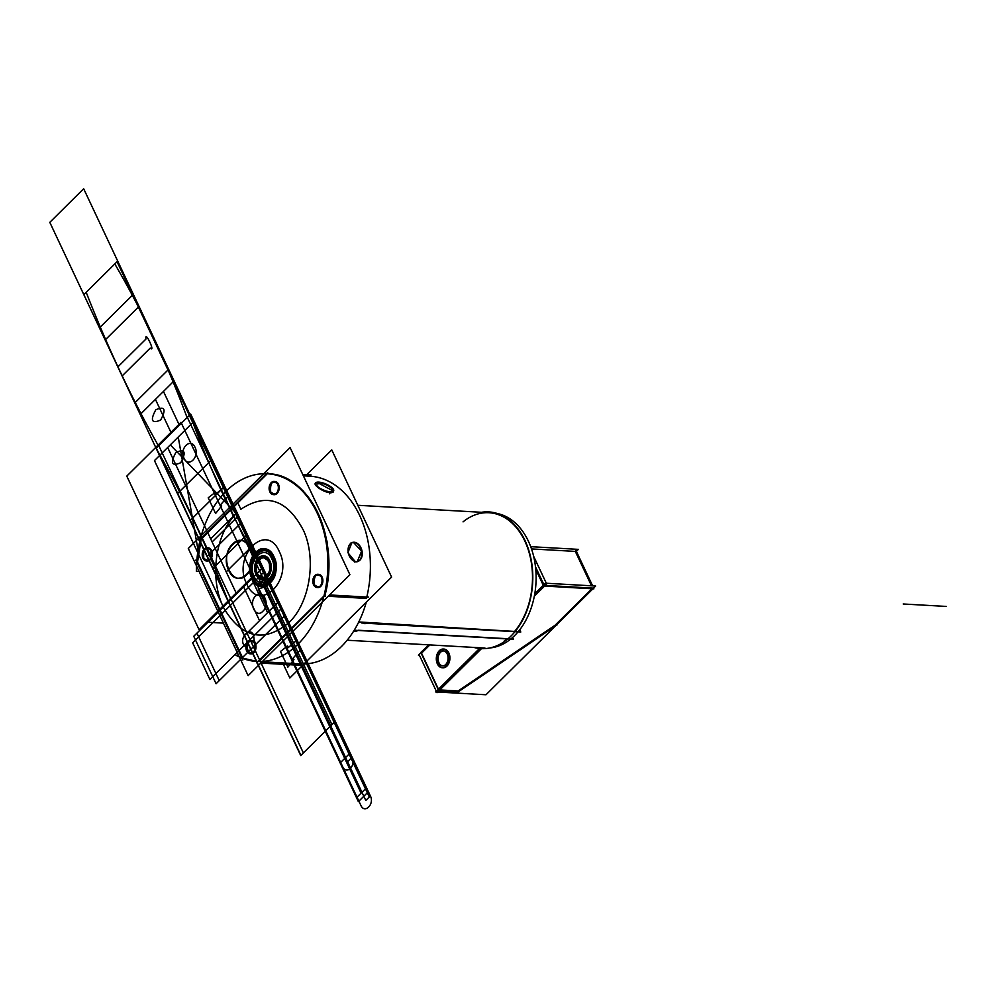 <?xml version="1.0" encoding="UTF-8"?>
<svg xmlns="http://www.w3.org/2000/svg" width="996" height="996" viewBox="0 0 996 996"><rect width="100%" height="100%" fill="white"/><g stroke="black" fill="none" stroke-linecap="round" stroke-linejoin="round"><path stroke-width="1.49" d="M535.761 569.351L543.604 586.022L593.89 588.873L593.554 588.188M543.891 584.652L535.499 566.799M531.528 548.921L575.315 551.411L531.528 548.921L575.315 551.411L531.528 548.921L575.315 551.411L591.5 585.81M592.57 588.088L545.248 585.399M533.657 556.316L546.68 583.992L534.317 596.243M481.466 648.645L437.02 692.706L435.713 691.909L479.499 648.496M428.853 644.86L420.798 652.442L438.75 690.589L458.857 691.734M420.922 652.716L419.092 654.596M436.348 691.274L419.416 655.281L418.445 655.231L428.915 644.86M429.874 644.922L421.52 653.202L438.464 689.182L421.52 653.202L429.874 644.922L421.52 653.202L438.464 689.182L421.52 653.202L429.874 644.922L421.52 653.202L438.464 689.182M438.788 689.879L480.446 648.583M534.566 594.911L543.579 585.984M446.955 666.075A9.387 6.549 93.2 0 1 437.867 663.884A9.387 6.549 93.2 0 1 439.771 650.811A9.387 6.549 93.2 0 1 448.86 652.99A9.387 6.549 93.2 0 1 446.955 666.075A9.387 6.549 -86.8 0 0 448.86 652.99A9.387 6.549 -86.8 0 0 439.771 650.811A9.387 6.549 -86.8 0 0 437.867 663.884A9.387 6.549 -86.8 0 0 446.955 666.075A9.387 6.549 93.2 0 1 437.867 663.884A9.387 6.549 93.2 0 1 439.771 650.811A9.387 6.549 93.2 0 1 448.86 652.99A9.387 6.549 93.2 0 1 446.955 666.075A9.387 6.549 -86.8 0 0 448.86 652.99A9.387 6.549 -86.8 0 0 439.771 650.811A9.387 6.549 -86.8 0 0 437.867 663.884A9.387 6.549 -86.8 0 0 446.955 666.075M534.79 593.691L545.36 583.195L595.645 586.046L593.641 588.038M554.735 626.609L485.998 694.76L437.705 692.021M439.809 689.929L458.123 690.975L555.158 625.177L591.885 588.76L555.158 625.177L591.885 588.76L555.158 625.177L458.123 690.975L439.809 689.929L458.123 690.975L555.158 625.177L458.123 690.975L439.809 689.929L458.123 690.975L555.158 625.177L591.885 588.76M456.529 693.029L557.449 624.592M575.713 549.929L592.632 585.885M593.666 588.076L554.76 626.658M530.719 546.667L578.39 549.369L576.385 551.361M446.793 665.689A9.387 6.549 93.2 0 1 442.336 667.781A9.387 6.549 93.2 0 1 436.46 660.809A9.387 6.549 93.2 0 1 439.634 650.45M438.887 651.135A9.387 6.549 93.2 0 1 443.357 649.043A9.387 6.549 93.2 0 1 449.233 656.003A9.387 6.549 93.2 0 1 446.059 666.361M440.269 652.031A7.52 5.254 -86.8 0 0 437.73 660.336A7.52 5.254 -86.8 0 0 442.436 665.913A7.52 5.254 -86.8 0 0 446.009 664.232M443.519 650.923A7.52 5.254 -86.8 0 0 440.493 652.33A7.52 5.254 -86.8 0 0 438.178 659.999A7.52 5.254 -86.8 0 0 442.1 665.801M442.946 665.951A7.52 5.254 -86.8 0 0 446.245 664.556A7.52 5.254 -86.8 0 0 448.461 656.289A7.52 5.254 -86.8 0 0 443.793 650.936M445.424 664.78A7.52 5.254 -86.8 0 0 447.963 656.489A7.52 5.254 -86.8 0 0 443.257 650.898A7.52 5.254 -86.8 0 0 439.684 652.579M349.92 574.717L290.073 447.565L188.294 548.472L248.129 675.637L349.92 574.717M323.638 597.189L258.736 661.531M242.787 658.157L197.557 562.068L201.18 539.284A93.985 65.636 -86.8 0 0 197.557 562.068L242.787 658.157L197.557 562.068L242.787 658.157L197.557 562.068L201.18 539.284A93.985 65.636 -86.8 0 0 197.557 562.068L242.787 658.157L257.229 661.481L242.787 658.157A93.985 65.636 -86.8 0 0 257.864 661.518A93.985 65.636 93.2 0 1 242.787 658.157L197.557 562.068A93.985 65.636 93.2 0 1 201.18 539.284L267.227 473.797L201.18 539.284A93.985 65.636 -86.8 0 0 197.557 562.068L242.787 658.157A93.985 65.636 -86.8 0 0 257.864 661.518A93.985 65.636 93.2 0 1 242.787 658.157L197.557 562.068A93.985 65.636 93.2 0 1 201.18 539.284L267.227 473.797A93.985 65.636 93.2 0 1 325.045 594.911A93.985 65.636 -86.8 0 0 268.298 473.847M278.444 484.255A6.611 4.619 -86.8 0 0 272.033 482.711A6.611 4.619 -86.8 0 0 270.688 491.937A6.611 4.619 -86.8 0 0 277.1 493.468A6.611 4.619 -86.8 0 0 278.444 484.255A6.611 4.619 -86.8 0 0 272.033 482.711A6.611 4.619 -86.8 0 0 270.688 491.937A6.611 4.619 -86.8 0 0 277.1 493.468A6.611 4.619 -86.8 0 0 278.444 484.255A6.611 4.619 -86.8 0 0 272.033 482.711A6.611 4.619 -86.8 0 0 270.688 491.937A6.611 4.619 -86.8 0 0 277.1 493.468A6.611 4.619 -86.8 0 0 278.444 484.255C272.593 479.873 270.003 482.438 270.688 491.937C276.539 496.319 279.129 493.755 278.444 484.255C272.593 479.873 270.003 482.438 270.688 491.937C276.539 496.319 279.129 493.755 278.444 484.255C272.593 479.873 270.003 482.438 270.688 491.937C276.539 496.319 279.129 493.755 278.444 484.255C272.593 479.873 270.003 482.438 270.688 491.937C276.539 496.319 279.129 493.755 278.444 484.255A6.611 4.619 -86.8 0 0 272.033 482.711A6.611 4.619 -86.8 0 0 270.688 491.937A6.611 4.619 -86.8 0 0 277.1 493.468A6.611 4.619 -86.8 0 0 278.444 484.255M211.563 550.564A6.611 4.619 -86.8 0 0 205.151 549.02A6.611 4.619 -86.8 0 0 203.806 558.246A6.611 4.619 -86.8 0 0 210.218 559.777A6.611 4.619 -86.8 0 0 211.563 550.564A6.611 4.619 -86.8 0 0 205.151 549.02A6.611 4.619 -86.8 0 0 203.806 558.246A6.611 4.619 -86.8 0 0 210.218 559.777A6.611 4.619 -86.8 0 0 211.563 550.564A6.611 4.619 -86.8 0 0 205.151 549.02A6.611 4.619 -86.8 0 0 203.806 558.246A6.611 4.619 -86.8 0 0 210.218 559.777A6.611 4.619 -86.8 0 0 211.563 550.564C205.711 546.182 203.122 548.746 203.806 558.246C209.658 562.628 212.248 560.063 211.563 550.564C205.711 546.182 203.122 548.746 203.806 558.246C209.658 562.628 212.248 560.063 211.563 550.564C205.711 546.182 203.122 548.746 203.806 558.246C209.658 562.628 212.248 560.063 211.563 550.564C205.711 546.182 203.122 548.746 203.806 558.246C209.658 562.628 212.248 560.063 211.563 550.564A6.611 4.619 -86.8 0 0 205.151 549.02A6.611 4.619 -86.8 0 0 203.806 558.246A6.611 4.619 -86.8 0 0 210.218 559.777A6.611 4.619 -86.8 0 0 211.563 550.564M255.25 643.416A6.611 4.619 -86.8 0 0 248.851 641.872A6.611 4.619 -86.8 0 0 247.506 651.098A6.611 4.619 -86.8 0 0 253.905 652.641A6.611 4.619 -86.8 0 0 255.25 643.416A6.611 4.619 -86.8 0 0 248.851 641.872A6.611 4.619 -86.8 0 0 247.506 651.098A6.611 4.619 -86.8 0 0 253.905 652.641A6.611 4.619 -86.8 0 0 255.25 643.416A6.611 4.619 -86.8 0 0 248.851 641.872A6.611 4.619 -86.8 0 0 247.506 651.098A6.611 4.619 -86.8 0 0 253.905 652.641A6.611 4.619 -86.8 0 0 255.25 643.416C249.411 639.034 246.821 641.598 247.506 651.098C253.358 655.48 255.935 652.915 255.25 643.416C249.411 639.034 246.821 641.598 247.506 651.098C253.358 655.48 255.935 652.915 255.25 643.416C249.411 639.034 246.821 641.598 247.506 651.098C253.358 655.48 255.935 652.915 255.25 643.416C249.411 639.034 246.821 641.598 247.506 651.098C253.358 655.48 255.935 652.915 255.25 643.416A6.611 4.619 -86.8 0 0 248.851 641.872A6.611 4.619 -86.8 0 0 247.506 651.098A6.611 4.619 -86.8 0 0 253.905 652.641A6.611 4.619 -86.8 0 0 255.25 643.416M322.131 577.107A6.611 4.619 -86.8 0 0 315.732 575.564A6.611 4.619 -86.8 0 0 314.387 584.789A6.611 4.619 -86.8 0 0 320.787 586.333A6.611 4.619 -86.8 0 0 322.131 577.107A6.611 4.619 -86.8 0 0 315.732 575.564A6.611 4.619 -86.8 0 0 314.387 584.789A6.611 4.619 -86.8 0 0 320.787 586.333A6.611 4.619 -86.8 0 0 322.131 577.107A6.611 4.619 -86.8 0 0 315.732 575.564A6.611 4.619 -86.8 0 0 314.387 584.789A6.611 4.619 -86.8 0 0 320.787 586.333A6.611 4.619 -86.8 0 0 322.131 577.107C316.292 572.725 313.703 575.29 314.387 584.789C320.239 589.171 322.816 586.607 322.131 577.107C316.292 572.725 313.703 575.29 314.387 584.789C320.239 589.171 322.816 586.607 322.131 577.107C316.292 572.725 313.703 575.29 314.387 584.789C320.239 589.171 322.816 586.607 322.131 577.107C316.292 572.725 313.703 575.29 314.387 584.789C320.239 589.171 322.816 586.607 322.131 577.107A6.611 4.619 -86.8 0 0 315.732 575.564A6.611 4.619 -86.8 0 0 314.387 584.789A6.611 4.619 -86.8 0 0 320.787 586.333A6.611 4.619 -86.8 0 0 322.131 577.107M238.592 655.356L235.89 655.206A93.985 65.636 -86.8 0 0 256.819 661.456A93.985 65.636 -86.8 0 1 235.89 655.206L238.592 655.356L235.89 655.206A93.985 65.636 -86.8 0 0 256.819 661.456A93.985 65.636 -86.8 0 0 327.672 571.343A93.985 65.636 -86.8 0 0 267.463 473.797A93.985 65.636 -86.8 0 0 196.386 571.256L199.088 571.405M303.967 663.971A93.985 65.636 -86.8 0 0 366.304 602.169A93.985 65.636 -86.8 0 1 303.967 663.971A93.985 65.636 -86.8 0 0 366.304 602.169M256.819 661.456A93.985 65.636 -86.8 0 0 327.672 571.343A93.985 65.636 -86.8 0 0 267.463 473.797A93.985 65.636 -86.8 0 0 196.386 571.256A93.985 65.636 -86.8 0 1 267.463 473.797A93.985 65.636 -86.8 0 1 327.672 571.343A93.985 65.636 -86.8 0 1 256.819 661.456M325.592 596.118L323.961 596.019M326.962 540.928L328.917 560.312M291.853 481.541L303.568 491.24M283.399 664.332L289.824 678.002L391.602 577.082L331.768 449.918L306.818 474.656M308.922 476.163A93.985 65.636 93.2 0 1 366.789 597.065A93.985 65.636 93.2 0 0 308.922 476.163A93.985 65.636 93.2 0 1 366.789 597.065A93.985 65.636 93.2 0 0 308.922 476.163M489.858 647.96A67.666 47.26 -86.8 0 0 535.96 583.158A67.666 47.26 -86.8 0 0 497.477 513.562M473.822 647.412A68.463 47.82 -86.8 0 0 524.929 615.441A68.463 47.82 -86.8 0 0 523.286 537.093M507.288 639.332L504.412 640.764M517.036 628.252L514.695 631.987M514.608 631.427A67.666 47.26 -86.8 0 0 524.805 540.99A67.666 47.26 -86.8 0 0 463.053 521.867A67.666 47.26 93.2 0 1 524.805 540.99A67.666 47.26 93.2 0 1 514.608 631.427L364.661 622.923L514.608 631.427A67.666 47.26 -86.8 0 0 524.805 540.99A67.666 47.26 93.2 0 1 514.608 631.427L358.747 621.952L514.608 631.427M526.573 544.09A68.463 47.82 -86.8 0 0 481.479 512.293M242.85 660.037L195.826 560.088M311.076 474.905L302.722 474.432M199.026 540.542L267.712 472.44M299.921 665.278L260.815 663.062M368.607 597.164L329.514 594.948M256.557 662.813L325.256 594.712M366.453 598.434L328.182 596.255L366.453 598.434M262.135 661.742L300.406 663.921L262.135 661.742M355.697 561.57A9.86 6.885 75.2 0 0 357.676 561.47A9.86 6.885 75.2 0 0 361.996 550.95A9.86 6.885 75.2 0 0 353.742 542.235M357.315 561.545L361.623 551.087L353.456 542.434C362.868 542.247 364.947 562.827 355.41 561.819L347.89 552.705L351.937 542.583L347.89 552.705L355.41 561.819L347.89 552.705L351.937 542.583L347.89 552.705L355.41 561.819L356.954 561.657M354.539 562.043L356.082 561.632M354.626 542.285A9.86 6.885 75.2 0 0 352.646 542.397A9.86 6.885 75.2 0 0 348.326 552.917A9.86 6.885 75.2 0 0 356.58 561.632M352.572 542.658L354.128 542.26M330 491.775A9.86 3.225 23 0 0 333.672 490.816A9.86 3.225 23 0 0 328.792 485.438A9.86 3.225 23 0 0 318.297 482.101M329.601 493.829L330.423 491.887M315.209 483.832L319.903 488.874L330.062 492.734L333.374 491.538M333.473 491.128L318.334 483.035C309.096 481.74 321.546 492.024 330.062 492.734C339.723 493.057 327.273 482.761 318.334 483.035C309.096 481.74 321.546 492.024 330.062 492.734C339.723 493.057 327.273 482.761 318.334 483.035C309.096 481.74 321.546 492.024 330.062 492.734C339.723 493.057 327.273 482.761 318.334 483.035M319.181 482.151A9.86 3.225 23 0 0 315.508 483.11A9.86 3.225 23 0 0 320.388 488.488A9.86 3.225 23 0 0 330.884 491.825M317.873 484.143L318.695 482.201M313.715 585.075A6.611 4.619 93.2 0 1 313.379 577.941A6.611 4.619 93.2 0 1 317.799 574.294A6.611 4.619 93.2 0 1 321.459 577.406M321.135 576.734A6.611 4.619 93.2 0 1 321.471 583.855A6.611 4.619 93.2 0 1 317.052 587.503A6.611 4.619 93.2 0 1 313.404 584.403M246.834 651.384A6.611 4.619 93.2 0 1 246.498 644.25A6.611 4.619 93.2 0 1 250.917 640.602A6.611 4.619 93.2 0 1 254.578 643.715M254.254 643.043A6.611 4.619 93.2 0 1 254.59 650.164A6.611 4.619 93.2 0 1 250.17 653.812A6.611 4.619 93.2 0 1 246.522 650.712M203.147 558.532A6.611 4.619 93.2 0 1 202.798 551.398A6.611 4.619 93.2 0 1 207.23 547.75A6.611 4.619 93.2 0 1 210.878 550.863M210.554 550.178A6.611 4.619 93.2 0 1 210.903 557.312A6.611 4.619 93.2 0 1 206.471 560.96A6.611 4.619 93.2 0 1 202.823 557.847M270.028 492.223A6.611 4.619 93.2 0 1 269.679 485.089A6.611 4.619 93.2 0 1 274.112 481.442A6.611 4.619 93.2 0 1 277.76 484.554M277.436 483.869A6.611 4.619 93.2 0 1 277.784 491.003A6.611 4.619 93.2 0 1 273.352 494.651A6.611 4.619 93.2 0 1 269.704 491.538M354.389 630.256L513.45 639.283L512.591 637.452M507.288 638.697L358.162 630.244L507.288 638.697M361.722 622.998L520.784 632.012L519.725 629.771M365.009 623.757A8.117 3.561 154.8 0 0 364.897 623.409A8.117 3.561 154.8 0 0 358.361 622.737M353.356 631.589A8.117 3.561 154.8 0 0 358.261 630.443M190.672 414.025L156.322 448.088L199.574 540.006L156.322 448.088L190.672 414.025L262.969 567.67L194.096 421.296L178.234 437.007L198.079 550.315L178.234 437.007L194.096 421.296L262.969 567.67L236.55 593.865L210.666 538.848L237.085 512.654L262.969 567.67L236.55 593.865L210.666 538.848L237.085 512.654L262.969 567.67L236.55 593.865L167.677 447.49L194.096 421.296L262.969 567.67L236.55 593.865L167.677 447.49L194.096 421.296L262.969 567.67L223.341 606.962L154.455 460.588L170.316 444.876L238.53 515.741L262.969 567.67L223.341 606.962L154.455 460.588L170.316 444.876L238.53 515.741L262.969 567.67L236.55 593.865L212.111 541.936L238.53 515.741L262.969 567.67L236.55 593.865L212.111 541.936L238.53 515.741L262.969 567.67L223.341 606.962L198.901 555.033L223.341 606.962L262.969 567.67L236.55 593.865L226.192 571.866L252.611 545.671L262.969 567.67L236.55 593.865L226.192 571.866L252.611 545.671L285.292 615.117L216.082 683.742L193.759 636.295L262.969 567.67L285.292 615.117L216.082 683.742L193.759 636.295L262.969 567.67L285.292 615.117L255.935 644.225L254.067 640.266C253.943 620.857 234.334 640.303 246.747 647.537L248.602 651.496L219.245 680.604L196.922 633.157L262.969 567.67L285.292 615.117L255.935 644.225L254.067 640.266C253.943 620.857 234.334 640.303 246.747 647.537L248.602 651.496L219.245 680.604L196.922 633.157L262.969 567.67L285.292 615.117L219.245 680.604L196.922 633.157L262.969 567.67L285.292 615.117L219.245 680.604L196.922 633.157L262.969 567.67L268.721 579.909L262.384 586.196L256.632 573.97L263.392 578.452L269.742 572.165L269.318 561.383L262.558 556.901L256.209 563.188L256.632 573.97L263.392 578.452L269.742 572.165L269.318 561.383L262.558 556.901L256.209 563.188L256.632 573.97L256.209 563.188L262.558 556.901L269.318 561.383L269.742 572.165L263.392 578.452L256.632 573.97L256.209 563.188L262.558 556.901L269.318 561.383L269.742 572.165L263.392 578.452L256.632 573.97L262.969 567.67L268.721 579.909L262.384 586.196L256.632 573.97L262.969 567.67L268.721 579.909L262.384 586.196L256.632 573.97L262.969 567.67L268.721 579.909L262.384 586.196L256.632 573.97L262.969 567.67L268.721 579.909L262.384 586.196L256.632 573.97L262.969 567.67L268.721 579.909L262.384 586.196L256.632 573.97L262.969 567.67L268.721 579.909L262.384 586.196L256.632 573.97L262.969 567.67L268.721 579.909L262.384 586.196L256.632 573.97L262.969 567.67L268.721 579.909L262.384 586.196L256.632 573.97L262.969 567.67L268.721 579.909L262.384 586.196L256.632 573.97L262.969 567.67L268.721 579.909L262.384 586.196L256.632 573.97L262.969 567.67L268.721 579.909L262.384 586.196L256.632 573.97L262.969 567.67L228.619 601.733L199.86 540.591L228.619 601.733L262.969 567.67L228.619 601.733L262.969 567.67L335.279 721.328L300.929 755.379L257.391 662.863L300.929 755.379L335.279 721.328M246.871 574.63C261.475 561.545 246.249 529.187 232.541 544.165C217.937 557.262 233.164 589.607 246.871 574.63C261.475 561.545 246.249 529.187 232.541 544.165C217.937 557.262 233.164 589.607 246.871 574.63M195.004 447.279C190.709 437.107 179.043 448.673 184.011 458.185C188.306 468.357 199.984 456.791 195.004 447.279C190.709 437.107 179.043 448.673 184.011 458.185C188.306 468.357 199.984 456.791 195.004 447.279M281.955 608.021L209.895 679.471L192.639 642.793L264.699 571.343L281.955 608.021L209.895 679.471L192.639 642.793L264.699 571.343L281.955 608.021M262.919 611.183C270.713 604.51 262.857 587.827 255.748 595.932C247.954 602.605 255.81 619.288 262.919 611.183C270.713 604.51 262.857 587.827 255.748 595.932C247.954 602.605 255.81 619.288 262.919 611.183M250.718 548.485C242.115 528.092 218.734 551.274 228.694 570.31C237.297 590.703 260.678 567.533 250.718 548.485C242.115 528.092 218.734 551.274 228.694 570.31C237.297 590.703 260.678 567.533 250.718 548.485M189.999 414.697L262.297 568.343L228.42 601.933L199.549 540.579L228.42 601.933L199.549 540.579L228.42 601.933L199.549 540.579L228.42 601.933L262.297 568.343L228.42 601.933L262.297 568.343L228.42 601.933L199.549 540.579L228.42 601.933C207.579 547.476 183.488 496.269 156.123 448.287L189.999 414.697L262.297 568.343L228.42 601.933C207.579 547.476 183.488 496.269 156.123 448.287L189.999 414.697L156.123 448.287L83.826 294.629L117.69 261.052L189.999 414.697L156.123 448.287L83.826 294.629L117.69 261.052L262.297 568.343L228.42 601.933L199.549 540.579L228.42 601.933L262.297 568.343L228.42 601.933L262.297 568.343L334.594 722L300.73 755.578L257.093 662.85L300.73 755.578L257.093 662.85L300.73 755.578L257.093 662.85L300.73 755.578L257.093 662.85L300.73 755.578L257.093 662.85L300.73 755.578L257.093 662.85L300.73 755.578L257.093 662.85L300.73 755.578L334.594 722L300.73 755.578L334.594 722L300.73 755.578L334.594 722L300.73 755.578L334.594 722L300.73 755.578L334.594 722L300.73 755.578L334.594 722L300.73 755.578L334.594 722L262.297 568.343L228.42 601.933L199.549 540.579L244.331 635.747L199.549 540.579L228.42 601.933L199.549 540.579L228.42 601.933L262.297 568.343L228.42 601.933L262.297 568.343L228.42 601.933L262.297 568.343L228.42 601.933L262.297 568.343L228.42 601.933L199.549 540.579L228.42 601.933L199.549 540.579L228.42 601.933L262.297 568.343L228.42 601.933L262.297 568.343L296.31 640.64L288.105 647.724L287.57 645.981L280.511 651.459L287.881 667.133L293.969 659.576L293.048 658.219L300.58 649.703L334.594 722L300.58 649.703L293.048 658.219L293.969 659.576L287.881 667.133L280.511 651.459L287.57 645.981L288.105 647.724L296.31 640.64L262.297 568.343L228.42 601.933L262.297 568.343L228.42 601.933L262.297 568.343L228.42 601.933L199.549 540.579L228.42 601.933L262.297 568.343L228.42 601.933L262.297 568.343L228.42 601.933L199.549 540.579L256.906 662.465L228.42 601.933L256.906 662.465L228.42 601.933L262.297 568.343L228.42 601.933L262.297 568.343L251.677 578.875L267.588 612.689L244.331 635.747L267.588 612.689L251.677 578.875L262.297 568.343L228.42 601.933L262.297 568.343L228.42 601.933L262.297 568.343L334.594 722L262.297 568.343L334.594 722L262.297 568.343L228.42 601.933L256.906 662.465L228.42 601.933L256.906 662.465L228.42 601.933L262.297 568.343L228.42 601.933L262.297 568.343L334.594 722L262.297 568.343L334.594 722L262.297 568.343L228.42 601.933L256.906 662.465L228.42 601.933L256.906 662.465L228.42 601.933L262.297 568.343L334.594 722L262.297 568.343L228.42 601.933L256.906 662.465L228.42 601.933L262.297 568.343L189.999 414.697L156.123 448.287L189.999 414.697L156.123 448.287L189.999 414.697L262.297 568.343L189.999 414.697C210.019 469.95 234.122 521.169 262.297 568.343C234.122 521.169 210.019 469.95 189.999 414.697L262.297 568.343L189.999 414.697L158.489 445.934C131.36 397.728 107.257 346.508 86.191 292.289L117.69 261.052L189.999 414.697L158.489 445.934C131.36 397.728 107.257 346.508 86.191 292.289L117.69 261.052L224.013 486.994L190.136 520.584L83.826 294.629L117.69 261.052L224.013 486.994L190.136 520.584L83.826 294.629L117.69 261.052L262.297 568.343L189.999 414.697L156.123 448.287L189.999 414.697L156.123 448.287L189.999 414.697L262.297 568.343L189.999 414.697L156.123 448.287L189.999 414.697L156.123 448.287L189.999 414.697L262.297 568.343L189.999 414.697L156.123 448.287L83.826 294.629L114.789 263.928C142.602 311.462 166.706 362.681 187.086 417.585L156.123 448.287L83.826 294.629L114.789 263.928C142.602 311.462 166.706 362.681 187.086 417.585L156.123 448.287L189.999 414.697L156.123 448.287L189.999 414.697L262.297 568.343L189.999 414.697L156.123 448.287L122.097 375.99L150.234 348.09C156.011 353.518 144.594 329.253 145.976 339.038L117.839 366.926L49.8 222.332L83.676 188.754L224.013 486.994L215.808 494.078L215.273 492.335L208.214 497.813L215.584 513.488L221.672 505.931L220.739 504.574L228.271 496.045L220.739 504.574L221.672 505.931L215.584 513.488L208.214 497.813L215.273 492.335L215.808 494.078L224.013 486.994L83.676 188.754L49.8 222.332L83.826 294.629L117.042 261.699L261.649 568.99L189.34 415.344L156.123 448.287L122.097 375.99L150.234 348.09C156.011 353.518 144.594 329.253 145.976 339.038L117.839 366.926L83.826 294.629L117.042 261.699L189.34 415.344L156.123 448.287L189.999 414.697L156.123 448.287L189.999 414.697L262.297 568.343L189.999 414.697L262.297 568.343L189.999 414.697L262.297 568.343L189.999 414.697L262.297 568.343L189.999 414.697L262.297 568.343L189.999 414.697L262.297 568.343L189.999 414.697L156.123 448.287L189.34 415.344L261.649 568.99L189.34 415.344L156.123 448.287L189.34 415.344L156.123 448.287L83.826 294.629L117.042 261.699L189.34 415.344L156.123 448.287L83.826 294.629L117.042 261.699L189.34 415.344L156.123 448.287L83.826 294.629L117.69 261.052L189.999 414.697L156.123 448.287L83.826 294.629L117.69 261.052L262.297 568.343L189.999 414.697L156.123 448.287L189.999 414.697L156.123 448.287L83.826 294.629L117.69 261.052L189.999 414.697L156.123 448.287L83.826 294.629L117.69 261.052L189.999 414.697L156.123 448.287L83.826 294.629L117.69 261.052L189.999 414.697L156.123 448.287L83.826 294.629L117.69 261.052L189.999 414.697L156.123 448.287L83.826 294.629L117.69 261.052L189.999 414.697L156.123 448.287L83.826 294.629L117.69 261.052L189.999 414.697L156.123 448.287L83.826 294.629L117.69 261.052L189.999 414.697L156.123 448.287L83.826 294.629L117.69 261.052L189.999 414.697L156.123 448.287L171.337 433.198L155.426 399.384L173.516 381.443L277.647 602.717L259.545 620.657L243.634 586.856L259.545 620.657L277.647 602.717L173.516 381.443L155.426 399.384L171.337 433.198L156.123 448.287L189.999 414.697L156.123 448.287L189.999 414.697L156.123 448.287L189.999 414.697L156.123 448.287L189.999 414.697L156.123 448.287L83.826 294.629L156.123 448.287L189.999 414.697M199.374 540.206L140.212 414.473L163.456 391.416L179.367 425.23L163.456 391.416L140.212 414.473L199.374 540.206M251.963 578.589C242.003 559.553 265.384 536.371 273.987 556.764C283.935 575.8 260.566 598.982 251.963 578.589C242.003 559.553 265.384 536.371 273.987 556.764C283.935 575.8 260.566 598.982 251.963 578.589M269.841 560.86C264.475 548.136 249.884 562.603 256.109 574.48C261.462 587.217 276.054 572.75 269.841 560.86C264.475 548.136 249.884 562.603 256.109 574.48C261.462 587.217 276.054 572.75 269.841 560.86M253.084 577.481C244.132 560.387 265.148 539.546 272.867 557.872C281.818 574.966 260.803 595.807 253.084 577.481C244.132 560.387 265.148 539.546 272.867 557.872C281.818 574.966 260.803 595.807 253.084 577.481M258.487 558.134C249.349 566.338 258.873 586.594 267.463 577.207C276.602 569.015 267.065 548.759 258.487 558.134C249.349 566.338 258.873 586.594 267.463 577.207C276.602 569.015 267.065 548.759 258.487 558.134M199.088 629.758L126.791 476.113L181.011 422.354L253.32 575.999L199.088 629.758L126.791 476.113L181.011 422.354L253.32 575.999L199.088 629.758L126.791 476.113L181.011 422.354L253.32 575.999L199.088 629.758L126.791 476.113L181.011 422.354L253.32 575.999L199.088 629.758M946.2 606.427L903.223 603.987L946.2 606.427M440.493 652.33A7.52 5.254 -86.8 0 0 438.962 662.801A7.52 5.254 -86.8 0 0 446.245 664.556A7.52 5.254 -86.8 0 0 447.764 654.073A7.52 5.254 -86.8 0 0 440.493 652.33A7.52 5.254 -86.8 0 0 438.962 662.801A7.52 5.254 -86.8 0 0 446.245 664.556A7.52 5.254 -86.8 0 0 447.764 654.073A7.52 5.254 -86.8 0 0 440.493 652.33M325.045 594.911A93.985 65.636 -86.8 0 0 267.227 473.797A93.985 65.636 93.2 0 1 325.045 594.911A93.985 65.636 -86.8 0 0 267.227 473.797C309.445 472.976 340.644 539.297 324.771 596.069C340.644 539.297 309.445 472.976 267.227 473.797C309.445 472.976 340.644 539.297 324.771 596.069C340.644 539.297 309.445 472.976 267.227 473.797L201.18 539.284L267.227 473.797M353.792 630.879L356.655 630.393M279.266 551.523C294.007 579.709 259.408 614.009 246.684 583.83C231.944 555.644 266.542 521.344 279.266 551.523C294.007 579.709 259.408 614.009 246.684 583.83C231.944 555.644 266.542 521.344 279.266 551.523M255.785 552.407C241.156 565.529 256.408 597.961 270.165 582.946C284.794 569.824 269.53 537.392 255.785 552.407C241.156 565.529 256.408 597.961 270.165 582.946C284.794 569.824 269.53 537.392 255.785 552.407M207.093 622.201L223.428 623.123M207.081 556.577L240.957 523L246.647 535.089L212.771 568.679L207.081 556.577L240.957 523L246.647 535.089L212.771 568.679L207.081 556.577M134.784 402.932L168.648 369.342L211.339 460.052L177.462 493.63L134.784 402.932L168.648 369.342L211.339 460.052L177.462 493.63L134.784 402.932M355.41 561.819C364.947 562.827 362.868 542.247 353.456 542.434C362.868 542.247 364.947 562.827 355.41 561.819M155.812 409.754C150.035 420.499 151.653 423.935 160.655 420.038C166.432 409.281 164.813 405.858 155.812 409.754C150.035 420.499 151.653 423.935 160.655 420.038C166.432 409.281 164.813 405.858 155.812 409.754M175.894 452.433C170.117 463.19 171.735 466.614 180.737 462.717C186.513 451.96 184.895 448.536 175.894 452.433C170.117 463.19 171.735 466.614 180.737 462.717C186.513 451.96 184.895 448.536 175.894 452.433M139.029 306.407L105.165 339.985L99.463 327.883L133.34 294.306L139.029 306.407L105.165 339.985L99.463 327.883L133.34 294.306L139.029 306.407M240.858 509.255L237.87 502.905L240.858 509.255C266.555 492.41 287.52 499.643 303.755 530.968C316.703 559.901 309.694 603.053 288.865 622.699C264.276 642.806 242.837 638.399 224.586 609.465C209.77 582.486 213.978 538.761 233.525 516.526C213.978 538.761 209.77 582.486 224.586 609.465C242.837 638.399 264.276 642.806 288.865 622.699C309.694 603.053 316.703 559.901 303.755 530.968C287.52 499.643 266.555 492.41 240.858 509.255M197.557 562.068L201.18 539.284L230.537 510.176L233.525 516.526L230.537 510.176L201.18 539.284L197.557 562.068M463.053 521.867A67.666 47.26 93.2 0 1 524.805 540.99A67.666 47.26 -86.8 0 0 463.053 521.867M257.192 573.41C251.963 563.412 264.239 551.249 268.746 561.943C273.975 571.941 261.711 584.104 257.192 573.41C251.963 563.412 264.239 551.249 268.746 561.943C273.975 571.941 261.711 584.104 257.192 573.41C251.963 563.412 264.239 551.249 268.746 561.943C273.975 571.941 261.711 584.104 257.192 573.41C251.963 563.412 264.239 551.249 268.746 561.943C273.975 571.941 261.711 584.104 257.192 573.41M265.31 586.881L345.6 757.52L340.146 762.924L258.25 588.873L265.31 586.881L345.6 757.52L340.146 762.924L258.25 588.873L265.31 586.881L361.959 792.293L366.54 787.761L368.396 791.72L358.373 801.656L258.25 588.873L265.31 586.881L361.959 792.293L366.54 787.761L368.396 791.72L358.373 801.656L258.25 588.873L265.31 586.881M268.273 578.937L350.169 752.988L351.065 758.28L267.227 580.108L268.273 578.937L350.169 752.988L351.065 758.28L267.227 580.108L268.273 578.937L350.169 752.988L344.728 758.392L264.426 587.752L268.273 578.937L350.169 752.988L344.728 758.392L264.426 587.752L268.273 578.937L368.396 791.72L369.292 797.012L267.227 580.108L268.273 578.937L368.396 791.72L369.292 797.012L267.227 580.108L268.273 578.937L368.396 791.72L358.373 801.656L356.518 797.696L361.087 793.165L264.426 587.752L268.273 578.937L368.396 791.72L358.373 801.656L356.518 797.696L361.087 793.165L264.426 587.752L268.273 578.937M352.148 757.197L347.579 761.728L262.396 580.718L268.31 579.025L352.148 757.197L347.579 761.728L262.396 580.718L268.31 579.025L352.148 757.197C356.456 765.414 346.359 775.436 342.636 766.621L257.466 585.611L266.978 576.174L352.148 757.197C356.456 765.414 346.359 775.436 342.636 766.621L257.466 585.611L266.978 576.174L352.148 757.197L347.579 761.728L263.728 583.569L266.978 576.174L352.148 757.197L347.579 761.728L263.728 583.569L266.978 576.174L352.148 757.197L349.086 754.072L267.177 580.021L268.31 579.025L352.148 757.197L349.086 754.072L267.177 580.021L268.31 579.025L352.148 757.197M364.661 622.923L358.747 621.952M268.31 579.025L370.375 795.928L365.806 800.473L262.396 580.718L268.31 579.025L370.375 795.928L365.806 800.473L262.396 580.718L268.31 579.025L370.375 795.928C374.683 804.158 364.586 814.168 360.863 805.353L257.466 585.611L266.978 576.174L370.375 795.928C374.683 804.158 364.586 814.168 360.863 805.353L257.466 585.611L266.978 576.174L370.375 795.928L365.806 800.473L263.728 583.569L266.978 576.174L370.375 795.928L365.806 800.473L263.728 583.569L266.978 576.174L370.375 795.928L367.312 792.804L267.177 580.021L268.31 579.025L370.375 795.928L367.312 792.804L267.177 580.021L268.31 579.025M273.414 557.324C282.852 575.377 260.691 597.351 252.536 578.029C243.099 559.976 265.26 538.002 273.414 557.324C282.852 575.377 260.691 597.351 252.536 578.029C243.099 559.976 265.26 538.002 273.414 557.324M269.58 561.122C264.426 548.896 250.394 562.802 256.37 574.219C261.525 586.457 275.556 572.551 269.58 561.122C264.426 548.896 250.394 562.802 256.37 574.219C261.525 586.457 275.556 572.551 269.58 561.122C264.426 548.896 250.394 562.802 256.37 574.219C261.525 586.457 275.556 572.551 269.58 561.122C264.426 548.896 250.394 562.802 256.37 574.219C261.525 586.457 275.556 572.551 269.58 561.122C275.556 572.551 261.525 586.457 256.37 574.219C250.394 562.802 264.426 548.896 269.58 561.122C275.556 572.551 261.525 586.457 256.37 574.219C250.394 562.802 264.426 548.896 269.58 561.122M271.821 558.905C279.814 574.206 261.039 592.819 254.129 576.447C246.137 561.146 264.911 542.534 271.821 558.905C279.814 574.206 261.039 592.819 254.129 576.447C246.137 561.146 264.911 542.534 271.821 558.905M259.645 570.982L231.072 599.293L158.775 445.648L187.335 417.336L259.645 570.982L231.072 599.293L158.775 445.648L187.335 417.336L259.645 570.982L331.942 724.627L303.382 752.951L231.072 599.293L259.645 570.982L331.942 724.627L303.382 752.951L231.072 599.293L259.645 570.982M272.867 557.86C281.831 574.978 260.803 595.832 253.071 577.493C244.12 560.362 265.135 539.521 272.867 557.86C281.831 574.978 260.803 595.832 253.071 577.493C244.12 560.362 265.135 539.521 272.867 557.86M257.105 662.265L228.619 601.733L257.105 662.265M259.147 559.553C266.455 551.572 274.572 568.816 266.791 575.8C259.483 583.781 251.378 566.537 259.147 559.553C266.455 551.572 274.572 568.816 266.791 575.8C259.483 583.781 251.378 566.537 259.147 559.553M268.82 561.881C264.251 551.049 251.839 563.363 257.13 573.472C261.687 584.303 274.112 571.99 268.82 561.881C264.251 551.049 251.839 563.363 257.13 573.472C261.687 584.303 274.112 571.99 268.82 561.881M303.382 475.839L310.814 476.262M269.119 473.897L267.488 473.797M347.143 640.229L484.952 648.047M357.813 505.283L492.609 512.928M351.04 542.82L352.584 542.409M364.399 622.351L364.86 623.347"/></g></svg>
